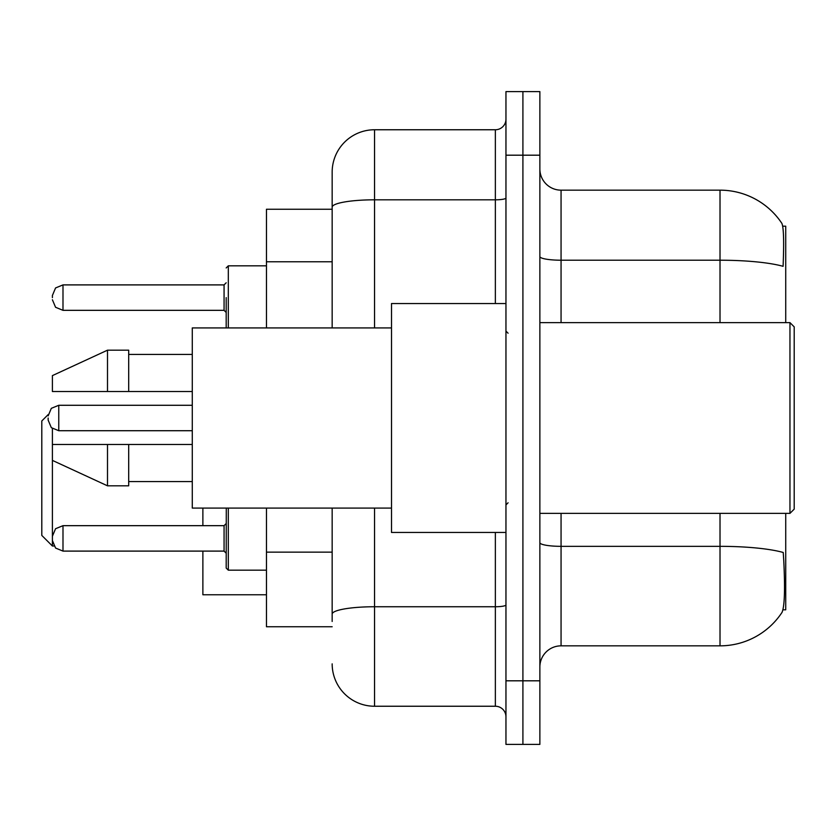<?xml version="1.0" encoding="UTF-8"?>
<svg xmlns="http://www.w3.org/2000/svg" width="836" height="836" viewBox="0 0 836 836"><rect width="100%" height="100%" fill="white"/><g stroke="black" fill="none" stroke-linecap="round" stroke-linejoin="round"><path stroke-width="1.25" d="M785.725 322.623L785.725 226.19L782.715 226.19M782.977 609.81L785.725 609.81L785.725 513.377M332.164 209.24L266.465 209.24L266.465 327.921M332.164 626.76L266.465 626.76L266.465 508.079M539.868 667.034A21.193 21.193 0 0 1 561.06 645.841L720.015 645.841A74.185 74.185 0 0 0 782.036 612.36L781.618 612.987L782.036 612.36C784.586 606.382 785.171 589.286 783.781 561.06L783.238 552.481A74.185 12.885 180 0 0 720.015 546.336L720.015 513.377M539.868 744.395L539.868 91.605L522.908 91.605L522.908 744.395L539.868 744.395L505.958 744.395L505.958 680.807L522.908 680.807L522.908 744.395M720.015 322.623L720.015 260.215A74.185 12.885 180 0 1 783.092 266.318C784.095 241.907 783.698 227.591 781.879 223.39L781.879 223.39A74.185 74.185 0 0 0 720.015 190.159A74.185 74.185 0 0 1 781.618 223.013A74.185 74.185 0 0 0 720.015 190.159L561.06 190.159A21.193 21.193 0 0 1 539.868 168.966A21.193 21.193 0 0 0 561.06 190.159L561.06 322.623M332.164 621.462L332.164 508.079M539.868 155.193L522.908 155.193L522.908 91.605L505.958 91.605L505.958 680.807M505.958 155.193L522.908 155.193L522.908 680.807L539.868 680.807M374.549 508.079L374.549 706.242L495.361 706.242L495.361 532.448M332.164 327.921L332.164 172.143A42.385 42.385 0 0 1 374.549 129.758L495.361 129.758A10.596 10.596 0 0 0 505.958 119.161M332.164 172.143L332.164 195.457M505.958 716.839A10.596 10.596 0 0 0 495.361 706.242M374.549 706.242A42.385 42.385 0 0 1 332.164 663.857M789.957 322.623L794.2 326.866L794.2 509.134L789.957 513.377L789.957 322.623L539.868 322.623M505.958 303.552L391.509 303.552L391.509 532.448L505.958 532.448M391.509 327.921L192.28 327.921L192.28 508.079L391.509 508.079M107.499 391.509L52.396 391.509L52.396 375.615L107.499 350.18L107.499 391.509L192.28 391.509M107.499 350.18L128.692 350.18L128.692 391.509M192.28 444.491L128.692 444.491L128.692 485.82L107.499 485.82L107.499 444.491L52.396 444.491L52.396 546.012L53.943 546.012M52.396 428.596L52.396 444.491L66.42 444.491M128.692 444.491L107.499 444.491M52.396 538.384L52.396 536.263L52.396 538.384M228.312 508.079L228.312 570.173L226.19 568.052L226.284 508.079M48.154 418L48.154 420.121L48.154 418M52.396 297.616L52.396 295.495L52.396 297.616M226.19 297.616L226.19 327.284L226.19 297.616M48.248 414.52L41.8 420.968L41.8 535.416L52.396 546.012M202.876 508.079L202.876 525.666M202.876 551.102L202.876 594.762L266.465 594.762M332.164 261.772L266.465 261.772M332.164 552.136L266.465 552.136M720.015 645.841L720.015 546.336L561.06 546.336L561.06 645.841M781.879 223.39A74.185 74.185 0 0 0 720.015 190.159L720.015 260.215L561.06 260.215A21.193 3.678 0 0 1 539.868 256.537M561.06 513.377L561.06 546.336A21.193 3.678 0 0 1 539.868 542.658M505.958 604.909A10.596 1.839 0 0 1 495.361 606.748L374.549 606.748A42.385 7.357 180 0 0 332.164 614.105M374.549 129.758L374.549 199.814L495.361 199.814L495.361 129.758M332.164 207.171A42.385 7.357 180 0 1 374.549 199.814L374.549 327.921M495.361 303.552L495.361 199.814A10.596 1.839 0 0 0 505.958 197.975M52.396 536.263L55.563 528.718L62.993 525.666L62.993 551.102L224.069 551.102L224.069 525.666L226.19 523.545M192.28 405.282L58.76 405.282L58.76 430.718L51.32 427.666L48.154 420.121M266.465 265.827L228.312 265.827L228.312 327.921M224.069 284.898L62.993 284.898L62.993 310.334L224.069 310.334L224.069 284.898L226.19 282.777M539.868 513.377L789.957 513.377M508.079 333.219L505.958 331.108M128.692 354.412L192.28 354.412M128.692 481.588L192.28 481.588M508.079 502.781L505.958 504.892M52.396 460.385L107.499 485.82M224.069 551.102L226.19 553.223M62.993 525.666L224.069 525.666M228.312 570.173L266.465 570.173M62.993 551.102L55.563 548.05L52.396 540.505M58.76 430.718L192.28 430.718M58.76 405.282L51.32 408.334L48.154 415.879M226.284 327.921L226.19 327.284M62.993 310.334L55.563 307.282L52.396 299.737M62.993 284.898L55.563 287.95L52.396 295.495M224.069 310.334L226.19 312.455M228.312 265.827L226.19 267.948"/></g></svg>
